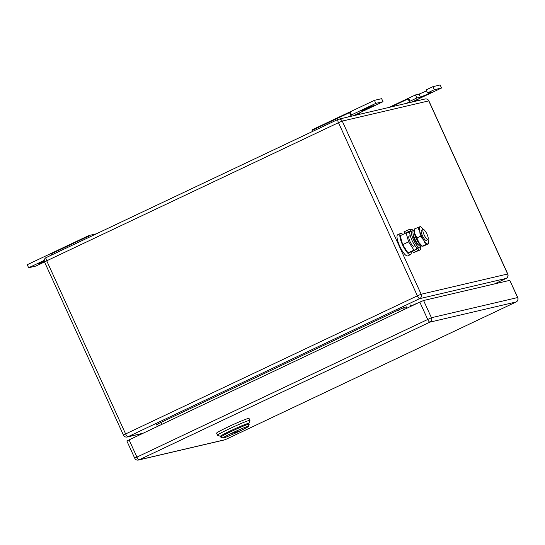 <?xml version="1.0" encoding="UTF-8"?>
<svg xmlns="http://www.w3.org/2000/svg" width="545" height="545" viewBox="0 0 545 545"><rect width="100%" height="100%" fill="white"/><g stroke="black" fill="none" stroke-linecap="round" stroke-linejoin="round"><path stroke-width="0.82" d="M96.383 233.805L88.917 235.508L88.399 236.258L88.958 237.327M88.917 235.508L51.475 253.234L50.958 253.984L51.516 255.053M88.399 236.258L50.958 253.984M44.254 260.367L28.633 267.759L35.841 266.076L44.526 261.961M28.633 267.759L27.25 264.72L51.448 253.262M44.247 260.769L38.382 263.807L39.478 263.596L39.294 263.187M44.397 261.62L39.478 263.596M350.026 111.875L349.515 112.631L351.048 115.56L351.505 114.893L350.026 111.875L312.585 129.601L312.074 130.357L312.632 131.42M359.373 112.897L359.625 113.551L358.712 113.21L383.019 101.697L375.812 103.38L351.505 114.893M312.074 130.357L349.515 112.631M356.525 115.022L359.625 113.551M353.269 115.785L358.712 113.21M347.942 117.032L351.048 115.56M375.812 103.38L374.429 100.348L350.115 111.854M383.019 101.697L381.636 98.659L374.429 100.348M362.343 110.724L373.27 105.655L365.961 108.428L361.253 110.935L362.343 110.724L362.159 110.315M417.892 99.204L418.151 99.864L417.232 99.517L441.545 88.004L434.338 89.693L427.525 92.916L431.361 92.064L426.653 94.571L420.433 97.139L416.83 97.977L410.024 101.207L408.552 98.189L408.035 98.938L409.568 101.867L410.024 101.207M389.076 107.406L408.552 98.189M391.194 106.909L408.035 98.938M415.045 101.329L418.151 99.864M411.788 102.092L417.232 99.517M406.461 103.339L409.568 101.867M416.83 97.977L415.447 94.946L408.641 98.168M426.606 90.899L419.05 94.101L415.447 94.946M427.525 92.916L426.142 89.877L432.948 86.655L434.338 89.693M441.545 88.004L440.156 84.966L432.948 86.655M410.024 305.009L410.664 306.419M410.882 304.812L411.448 306.045M415.208 303.797L415.385 304.185M413.846 304.444L414.023 304.832M406.693 306.808L406.543 308.368M223.539 437.921A13.932 0.756 -24.5 0 1 223.055 437.976A13.932 0.756 -24.5 0 1 233.383 432.403A13.932 0.756 -24.5 0 1 247.852 426.415C253.255 424.971 227.435 437.192 223.539 437.921M223.055 437.976L220.848 437.151A15.601 0.845 -24.5 0 1 220.807 437.117A15.601 0.845 -24.5 0 1 232.79 430.741A15.601 0.845 -24.5 0 1 248.615 424.201A15.601 0.845 -24.5 0 1 249.201 424.18A15.601 0.845 -24.5 0 1 249.194 424.228L248.37 426.435L247.852 426.415M231.802 433.309L237.647 431.947L239.589 431.02L231.802 433.309M249.201 424.18L248.833 423.37L248.248 423.39A15.601 0.845 155.5 0 0 232.422 429.93A15.601 0.845 155.5 0 0 220.439 436.307L220.807 437.117M237.647 431.947A11.145 2.895 64.7 0 0 237.327 431.551M248.84 423.39L249.93 420.481A17.828 0.967 155.5 0 0 249.937 420.42L249.011 418.397A17.828 0.967 155.5 0 0 248.35 418.424A17.828 0.967 155.5 0 0 230.263 425.89A17.828 0.967 155.5 0 0 216.563 433.18L217.53 435.244L220.446 436.327M249.937 420.42A17.828 0.967 155.5 0 0 249.269 420.447C244.283 421.38 211.235 437.029 218.15 435.183M221.018 436.286A15.601 0.845 -24.5 0 1 220.48 436.341A15.601 0.845 -24.5 0 1 232.041 430.107A15.601 0.845 -24.5 0 1 248.248 423.39A15.601 0.845 -24.5 0 1 248.827 423.417M134.697 458.161L126.849 440.953L419.8 302.094L423.588 300.506L509.779 280.348L517.627 297.556L431.429 317.721L134.697 458.161A3.345 3.345 0 0 0 138.498 460.034L224.697 439.869A3.345 3.345 0 0 0 225.364 439.631A3.345 0.872 -115.3 0 1 225.317 439.651A3.345 3.222 76.8 0 1 224.697 439.869M516.183 301.93A3.345 0.872 -115.3 0 1 516.135 301.964A3.345 3.345 0 0 0 517.75 297.556L509.779 280.348M426.994 234.173A5.573 1.451 -115.3 0 1 427.934 239.548A5.573 1.451 -115.3 0 1 424.112 234.847A5.573 1.451 -115.3 0 1 423.165 229.479A5.573 1.451 -115.3 0 1 426.994 234.173M427.934 239.548L426.244 240.352A5.573 1.451 -115.3 0 1 422.423 235.651A5.573 1.451 -115.3 0 1 421.476 230.276L423.165 229.479M415.011 245.672L413.839 246.224A5.573 1.451 -115.3 0 1 410.01 241.524A5.573 1.451 -115.3 0 1 409.07 236.155L410.242 235.597M409.84 233.648L408.941 232.252L406.114 232.913L408.621 241.851L413.962 250.128L415.719 249.712M416.727 249.242L416.107 247.042M406.114 232.913L400.18 235.719L402.687 244.657L408.028 252.934L412.803 251.354M408.028 252.934L413.962 250.128M402.687 244.657L408.621 241.851M411.216 252.103A11.704 3.045 -115.3 0 1 410.528 254.576A11.704 3.045 -115.3 0 1 402.489 244.705A11.704 3.045 -115.3 0 1 400.514 233.423A11.704 3.045 -115.3 0 1 402.857 234.459M410.528 254.576L407.708 255.912A11.704 3.045 -115.3 0 1 399.669 246.04A11.704 3.045 -115.3 0 1 397.693 234.759L400.514 233.423M422.273 246.258L421.544 245.679A9.469 2.466 -115.3 0 1 418.839 242.416A9.469 2.466 -115.3 0 1 414.915 233.812A9.469 2.466 -115.3 0 1 414.868 233.628A9.469 2.466 -115.3 0 1 414.377 230.535L414.398 228.989L419.936 226.706A9.469 2.466 64.7 0 0 419.725 231.325A9.469 2.466 64.7 0 0 419.779 231.509A9.469 2.466 64.7 0 0 423.703 240.113A9.469 2.466 64.7 0 0 427.784 243.922A9.469 2.466 64.7 0 0 428.486 242.396A9.469 2.466 64.7 0 0 428.043 239.48M428.486 242.396L428.459 243.942L425.631 244.603L423.703 240.113L420.29 236.326L419.779 231.509L417.783 227.388M423.288 229.445A9.469 2.466 64.7 0 0 421.312 227.251A9.469 2.466 64.7 0 0 419.936 226.706L420.617 226.727M420.29 236.326L416.905 237.927L414.915 233.812L414.398 228.989M425.631 244.603L422.246 246.204L418.839 242.416L416.905 237.927M428.459 243.942L422.92 246.224M413.396 252.662L417.518 250.707A2.521 2.432 76.8 0 0 418.676 247.382L417.218 248.07A0.845 0.818 76.8 0 1 416.83 249.194L412.701 251.143L413.396 252.662L419.391 250.271A2.521 2.432 76.8 0 0 420.549 246.94A9.612 2.5 -115.3 0 0 420.617 246.224M420.549 246.94L418.676 247.382A9.612 2.5 -115.3 0 1 413.437 239.65A9.612 2.5 -115.3 0 1 411.305 231.203L409.84 231.891A9.612 2.5 -115.3 0 0 411.979 240.345A9.612 2.5 -115.3 0 0 417.218 248.07M409.84 231.891A0.845 0.818 76.8 0 0 408.75 231.475L404.628 233.423L403.94 231.904L408.062 229.956A2.521 2.432 76.8 0 1 408.532 229.792L410.405 229.35A2.521 2.432 76.8 0 1 413.178 230.76A9.612 2.5 -115.3 0 1 413.369 230.91M418.035 244.405A5.906 1.54 -115.3 0 1 414.398 239.432A5.906 1.54 -115.3 0 1 413.137 234.057M408.532 229.792A2.521 2.432 76.8 0 1 411.305 231.203L413.178 230.76M407.183 232.667L409.554 231.543M404.628 233.423L405.439 233.233M421.864 245.931L420.563 246.238A8.475 2.207 -115.3 0 1 415.801 240.938A8.475 2.207 -115.3 0 1 412.926 232.027A8.475 2.207 -115.3 0 1 413.321 230.944L414.384 230.126M414.377 230.194A8.802 2.289 64.7 0 0 414.145 231.121A8.802 2.289 64.7 0 0 416.911 239.964A8.802 2.289 64.7 0 0 421.816 245.89M420.433 97.139L419.05 94.101M428.738 100.866L507.64 274.006L421.156 294.239L417.375 295.819A3.345 0.872 64.7 0 0 419.623 298.66A3.345 3.222 -103.2 0 0 421.156 294.239L342.253 121.092L428.861 100.859A3.345 3.345 0 0 0 425.059 98.992A3.345 3.222 76.8 0 1 428.738 100.866M506.203 278.379A3.345 0.872 64.7 0 1 506.155 278.406A3.345 3.345 0 0 0 507.77 273.999L507.64 274.006A3.345 3.222 -103.2 0 1 506.107 278.427A3.345 0.872 64.7 0 0 506.155 278.406L494.533 283.911L506.107 278.427L419.623 298.66L127.877 436.79A3.345 0.872 -115.3 0 1 125.629 433.956L123.449 435.142A3.345 3.345 0 0 0 127.258 437.008A3.345 3.222 -103.2 0 0 127.877 436.79L142.572 433.35M342.253 121.092L338.472 122.68L417.375 295.819L125.629 433.956L46.72 260.81L338.472 122.68A3.345 0.872 -115.3 0 1 337.907 119.457A3.345 0.872 -115.3 0 1 337.948 119.437A3.345 3.222 76.8 0 1 342.253 121.092M157.662 424.698L156.476 424.971A6.683 0.361 -24.5 0 1 160.584 422.613A3.345 0.872 -115.3 0 1 162.117 424.099M403.607 309.758A3.345 3.222 -103.2 0 1 405.439 307.101A6.683 0.361 -24.5 0 0 397.87 310.269L160.584 422.613M425.059 98.992L338.574 119.219A3.345 3.345 0 0 0 337.907 119.457L46.155 257.587A3.345 3.345 0 0 0 44.547 261.995L46.72 260.81A3.345 0.872 64.7 0 1 46.155 257.587A3.345 0.872 64.7 0 1 46.202 257.574L337.859 119.478M397.87 310.269A3.345 0.872 -115.3 0 1 399.403 311.754M156.476 424.971A3.345 3.222 76.8 0 1 157.103 424.759A3.345 3.222 76.8 0 1 157.11 424.753L159.562 425.311M225.405 439.611A3.345 0.872 -115.3 0 1 225.364 439.631L516.135 301.964A3.345 0.872 -115.3 0 1 516.095 301.978L225.317 439.651L139.118 459.817A3.345 0.872 -115.3 0 1 136.87 456.976L129.029 439.767M423.588 300.506L431.429 317.721A3.345 3.222 -103.2 0 1 429.896 322.143L516.095 301.978A3.345 3.222 -103.2 0 0 517.627 297.556L517.75 297.556M138.498 460.034A3.345 3.222 76.8 0 0 139.118 459.817L429.896 322.143A3.345 0.872 -115.3 0 1 427.648 319.309L419.8 302.094M417.518 250.707L419.391 250.271M44.547 261.995L123.449 435.142M142.272 433.493L127.258 437.008M428.861 100.859L507.77 273.999M421.312 227.251L420.583 226.672"/></g></svg>
